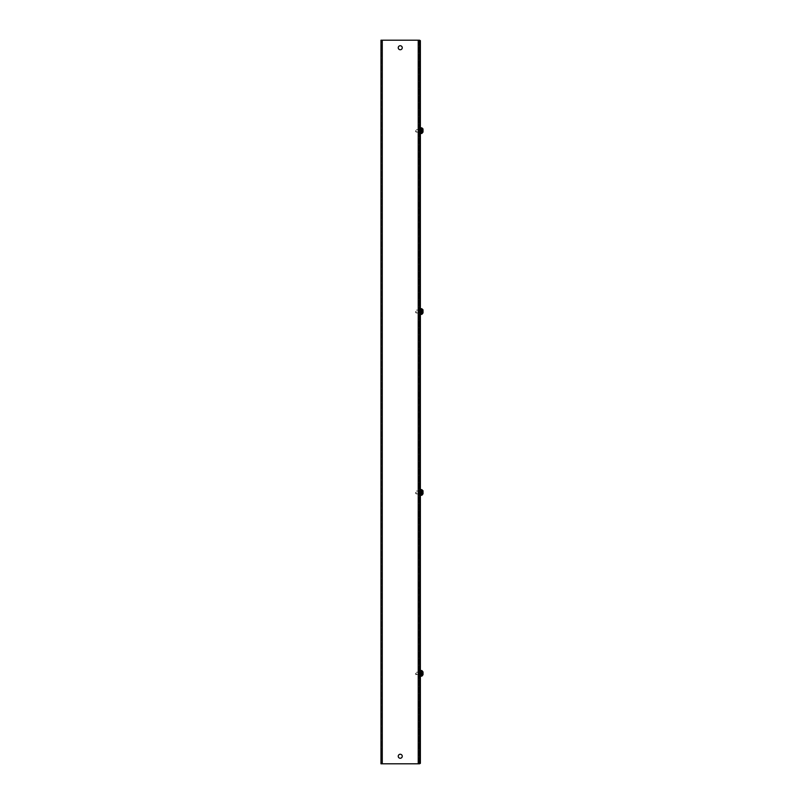 <?xml version="1.0" encoding="UTF-8"?>
<svg xmlns="http://www.w3.org/2000/svg" width="804" height="804" viewBox="0 0 804 804"><rect width="100%" height="100%" fill="white"/><g stroke="black" fill="none" stroke-linecap="round" stroke-linejoin="round"><path stroke-width="0.6" stroke-dasharray="4.02 3.01" d="M420.381 126.55L420.381 123.494L420.381 128.962L419.527 128.962L419.527 123.494L419.527 132.539L419.527 128.962L419.527 132.539L419.527 128.962L420.381 128.962L420.381 126.55L420.381 128.962L419.527 128.962L420.381 128.962L420.381 126.55M420.381 307.45L420.381 304.394L420.381 309.862L419.527 309.862L419.527 304.394L419.527 313.439L419.527 309.862L419.527 313.439L419.527 309.862L420.381 309.862L420.381 307.45L420.381 309.862L419.527 309.862L420.381 309.862L420.381 307.45M420.381 488.35L420.381 485.294L420.381 490.762L419.527 490.762L419.527 485.294L419.527 494.339L419.527 490.762L419.527 494.339L419.527 490.762L420.381 490.762L420.381 488.35L420.381 490.762L419.527 490.762L420.381 490.762L420.381 488.35M420.381 669.25L420.381 666.194L420.381 671.662L419.527 671.662L419.527 666.194L419.527 675.239L419.527 671.662L419.527 675.239L419.527 671.662L420.381 671.662L420.381 669.25L420.381 671.662L419.527 671.662L420.381 671.662L420.381 669.25M419.527 763.8L419.527 40.672L419.527 763.328L420.381 763.328L420.381 40.672L419.527 40.672L419.527 55.747L419.527 40.2L418.663 40.2L419.527 40.2L419.527 763.8L380.975 763.8L380.975 40.2L419.527 40.2M420.381 130.65L420.381 132.539L420.381 130.65C420.381 127.494 420.381 127.494 420.381 130.65C420.381 127.494 420.381 127.494 420.381 130.65L420.381 132.087L420.381 130.65C420.381 133.806 420.381 133.806 420.381 130.65C420.381 133.806 420.381 133.806 420.381 130.65C420.381 127.494 420.381 127.494 420.381 130.65C420.381 127.494 420.381 127.494 420.381 130.65L420.381 132.087L420.381 130.65C420.381 133.806 420.381 133.806 420.381 130.65C420.381 133.806 420.381 133.806 420.381 130.65L419.527 130.65L419.527 129.313L419.527 131.987L419.527 130.65L419.527 131.987L419.527 130.65L420.381 130.65M420.381 311.55L420.381 313.439L420.381 311.55C420.381 308.394 420.381 308.394 420.381 311.55C420.381 308.394 420.381 308.394 420.381 311.55L420.381 312.987L420.381 311.55C420.381 314.706 420.381 314.706 420.381 311.55C420.381 314.706 420.381 314.706 420.381 311.55C420.381 308.394 420.381 308.394 420.381 311.55C420.381 308.394 420.381 308.394 420.381 311.55L420.381 312.987L420.381 311.55C420.381 314.706 420.381 314.706 420.381 311.55C420.381 314.706 420.381 314.706 420.381 311.55L419.527 311.55L419.527 310.213L419.527 312.887L419.527 311.55L419.527 312.887L419.527 311.55L420.381 311.55M420.381 492.45L420.381 494.339L420.381 492.45C420.381 489.294 420.381 489.294 420.381 492.45C420.381 489.294 420.381 489.294 420.381 492.45L420.381 493.887L420.381 492.45C420.381 495.606 420.381 495.606 420.381 492.45C420.381 495.606 420.381 495.606 420.381 492.45C420.381 489.294 420.381 489.294 420.381 492.45C420.381 489.294 420.381 489.294 420.381 492.45L420.381 493.887L420.381 492.45C420.381 495.606 420.381 495.606 420.381 492.45C420.381 495.606 420.381 495.606 420.381 492.45L419.527 492.45L419.527 491.113L419.527 493.787L419.527 492.45L419.527 493.787L419.527 492.45L420.381 492.45M420.381 673.35L420.381 675.239L420.381 673.35C420.381 670.194 420.381 670.194 420.381 673.35C420.381 670.194 420.381 670.194 420.381 673.35L420.381 674.777L420.381 673.35C420.381 676.506 420.381 676.506 420.381 673.35C420.381 676.506 420.381 676.506 420.381 673.35C420.381 670.194 420.381 670.194 420.381 673.35C420.381 670.194 420.381 670.194 420.381 673.35L420.381 674.777L420.381 673.35C420.381 676.506 420.381 676.506 420.381 673.35C420.381 676.506 420.381 676.506 420.381 673.35L419.527 673.35L419.527 672.013L419.527 674.687L419.527 673.35L419.527 674.687L419.527 673.35L420.381 673.35M381.84 47.737L381.84 45.386L381.84 47.737M380.975 47.737L380.975 45.386L380.975 47.737M381.84 756.262L381.84 753.911L381.84 756.262M380.975 756.262L380.975 753.911L380.975 756.262M402.251 47.737A2 2 0 0 0 400.251 45.738A2 2 0 0 0 398.241 47.737A2.01 2.01 0 0 1 400.251 45.738A2.01 2.01 0 0 1 402.251 47.737A2 2 0 0 0 400.251 45.738A2 2 0 0 0 398.241 47.737A2 2 0 0 0 400.251 49.747A2 2 0 0 0 402.251 47.737A2.01 2.01 0 0 1 400.251 49.747A2.01 2.01 0 0 1 398.241 47.737A2 2 0 0 0 400.251 49.747A2 2 0 0 0 402.251 47.737M402.251 756.262A2 2 0 0 0 400.251 754.252A2 2 0 0 0 398.241 756.262A2.01 2.01 0 0 1 400.251 754.252A2.01 2.01 0 0 1 402.251 756.262A2 2 0 0 0 400.251 754.252A2 2 0 0 0 398.241 756.262A2 2 0 0 0 400.251 758.262A2 2 0 0 0 402.251 756.262A2.01 2.01 0 0 1 400.251 758.262A2.01 2.01 0 0 1 398.241 756.262A2 2 0 0 0 400.251 758.262A2 2 0 0 0 402.251 756.262M418.663 673.35L418.663 672.013L418.663 673.35M418.663 492.45L418.663 491.113L418.663 492.45M418.663 311.55L418.663 310.213L418.663 311.55M418.663 130.65L418.663 129.313L418.663 130.65M381.84 763.8L418.663 763.8L381.84 763.8L381.84 40.2L381.84 763.8M418.663 40.2L418.663 763.8L418.663 40.2M419.527 748.253L419.527 55.747L419.527 748.253L418.663 748.253L419.527 748.253M419.527 55.747L418.663 55.747L419.527 55.747M423.025 491.053L423.025 493.847L421.889 495.254L423.025 493.847L423.025 491.706L423.025 493.194L423.025 492.45L421.889 492.45L421.889 491.706L423.025 491.706L421.889 491.706L421.889 489.646L423.025 491.053L421.889 489.676L421.889 491.706L423.025 491.706L423.025 491.053M416.13 492.45L416.13 493.887L416.13 492.45M415.678 492.45L415.678 493.425L415.678 492.45M423.025 491.706L423.025 493.194L421.889 493.194L423.025 493.194L423.025 493.847L423.025 493.194L421.889 493.194L421.889 495.224L421.889 493.194L423.025 493.194L423.025 492.45L421.889 492.45L421.889 489.676L421.889 491.706L423.025 491.706L423.025 493.847L421.889 495.224L421.889 492.45L421.889 495.224M423.025 492.45L421.889 492.45L421.889 491.706L421.889 493.194L421.889 492.45L423.025 492.45M423.025 671.953L423.025 673.35L423.025 671.953L421.889 670.546L423.025 671.953L423.025 674.747L421.889 676.154L423.025 674.747L423.025 672.606L423.025 674.094L423.025 673.35L421.889 673.35L421.889 672.606L423.025 672.606L421.889 672.606L421.889 670.576L421.889 672.606L423.025 672.606L423.025 671.953L421.889 670.576L421.889 672.606L421.889 670.576M416.13 673.35L416.13 674.777L416.13 673.35M415.678 673.35L415.678 674.325L415.678 673.35M423.025 672.606L423.025 674.094L421.889 674.094L423.025 674.094L423.025 674.747L423.025 674.094L421.889 674.094L421.889 676.124L421.889 674.094L423.025 674.094L421.889 672.606L423.025 672.606L423.025 674.747L421.889 676.124L421.889 673.35L421.889 676.124M423.025 673.35L421.889 673.35L421.889 672.606L421.889 674.094L421.889 673.35L423.025 673.35M423.025 310.806L421.889 310.806L421.889 308.746L423.025 310.153L423.025 312.947L423.025 310.153L423.025 312.294L421.889 312.294L421.889 314.324L421.889 312.294L423.025 312.294L423.025 311.55L421.889 311.55L421.889 310.806L423.025 310.806L423.025 311.55L421.889 311.55L421.889 308.776L423.025 310.153L423.025 310.806L421.889 310.806L423.025 310.806L423.025 312.947L421.889 314.354L423.025 312.947L423.025 310.806L423.025 312.294L421.889 312.294L421.889 311.55L421.889 314.324L421.889 312.294L423.025 312.294L423.025 312.947M416.12 311.55L416.12 312.987L416.12 311.55M415.668 311.55L415.668 312.525L415.668 311.55M423.025 311.55L421.889 311.55L421.889 310.806L421.889 312.294L421.889 311.55L423.025 311.55M423.025 129.906L423.025 131.394L421.889 131.394L423.025 131.394L423.025 129.906L421.889 129.906L421.889 127.846L423.025 129.253L423.025 132.047L421.889 133.424L421.889 131.394L421.889 133.454L423.025 132.047L423.025 129.253L423.025 131.394L421.889 131.394L423.025 131.394L423.025 130.65L421.889 130.65L421.889 129.906L423.025 129.906L423.025 130.65L421.889 130.65L421.889 127.876L423.025 129.253L423.025 129.906L421.889 129.906L423.025 129.906L423.025 132.047L421.889 133.424L421.889 130.65L421.889 133.424M416.12 130.65L416.12 132.087L416.12 130.65M415.668 130.65L415.668 131.625L415.668 130.65M423.025 130.65L421.889 130.65L421.889 129.906L421.889 131.394L421.889 130.65L423.025 130.65M382.272 40.2L382.272 763.8M418.231 40.2L418.231 763.8M420.763 489.626L420.763 495.274L420.763 492.45L420.763 495.274L421.668 495.274L421.889 489.646M420.763 670.526L420.763 676.174M421.668 670.526L421.889 676.154M420.763 308.726L420.763 314.374M421.889 308.746L421.889 314.354M420.763 127.826L420.763 133.474M421.889 127.846L421.889 133.454M419.527 123.494L420.381 123.494L419.527 123.494M419.527 304.394L420.381 304.394L419.527 304.394M419.527 485.294L420.381 485.294L419.527 485.294M419.527 666.194L420.381 666.194L419.527 666.194M419.527 132.539L420.381 132.539L419.527 132.539M419.527 313.439L420.381 313.439L419.527 313.439M419.527 494.339L420.381 494.339L419.527 494.339M419.527 675.239L420.381 675.239L419.527 675.239M380.975 45.386L381.84 45.386M380.975 753.911L381.84 753.911M418.663 672.013L419.527 672.013L418.663 672.013M418.663 491.113L419.527 491.113L418.663 491.113M418.663 310.213L419.527 310.213L418.663 310.213M418.663 129.313L419.527 129.313L418.663 129.313M380.975 50.089L381.84 50.089M380.975 758.614L381.84 758.614M418.663 674.687L419.527 674.687L418.663 674.687M418.663 493.787L419.527 493.787L418.663 493.787M418.663 312.887L419.527 312.887L418.663 312.887M418.663 131.987L419.527 131.987L418.663 131.987M420.381 493.887L416.13 493.887L420.381 493.887M420.381 491.013L416.13 491.013L420.381 491.013M420.381 674.777L415.678 674.325L420.381 674.777M420.381 671.923L415.678 672.375L420.381 671.923M420.381 312.987L416.12 312.987L420.381 312.987M420.381 310.113L416.12 310.113L420.381 310.113M420.381 132.087L416.12 132.087L420.381 132.087M420.381 129.223L415.668 129.675L420.381 129.223"/><path stroke-width="1.21" d="M382.272 40.2L419.527 40.2L419.527 763.8L382.272 763.8L382.272 40.2L380.975 40.2L380.975 763.8L382.272 763.8M419.527 40.2L420.381 40.672L420.381 763.328L419.527 763.8M398.241 47.737A2.01 2.01 0 0 1 400.251 45.738A2.01 2.01 0 0 1 402.251 47.737A2.01 2.01 0 0 1 400.251 49.747A2.01 2.01 0 0 1 398.241 47.737M398.241 756.262A2.01 2.01 0 0 1 400.251 754.252A2.01 2.01 0 0 1 402.251 756.262A2.01 2.01 0 0 1 400.251 758.262A2.01 2.01 0 0 1 398.241 756.262M423.025 493.847L421.889 495.224L423.025 493.847L423.025 491.053L421.889 489.646L423.025 491.706M423.025 492.45L422.944 490.581M423.025 674.747L421.889 676.124L423.025 674.747L423.025 671.953L421.889 670.576M423.025 673.35L423.025 672.606M423.025 312.947L421.889 314.324L423.025 312.947L423.025 310.153L421.889 308.746L423.025 310.806M422.944 309.681L423.025 311.55M423.025 132.047L421.889 133.424L423.025 132.047L423.025 129.253L421.889 127.846L423.025 129.906M422.944 128.781L423.025 130.65M418.231 40.2L418.231 763.8M421.889 495.254L420.763 495.274L420.381 489.998L421.889 489.646M421.668 495.274L421.668 489.626L420.763 489.626M421.889 676.154L420.763 676.174L420.381 670.898L421.889 670.546L420.763 670.526M420.763 676.174L421.668 676.174L421.668 670.526M421.889 314.354L420.763 314.374L420.381 309.098L421.889 308.746M420.763 314.374L421.668 314.374L421.668 308.726L420.763 308.726M421.889 133.454L420.763 133.474L420.381 128.198L421.889 127.846M420.763 133.474L421.668 133.474L421.668 127.826L420.763 127.826"/></g></svg>
